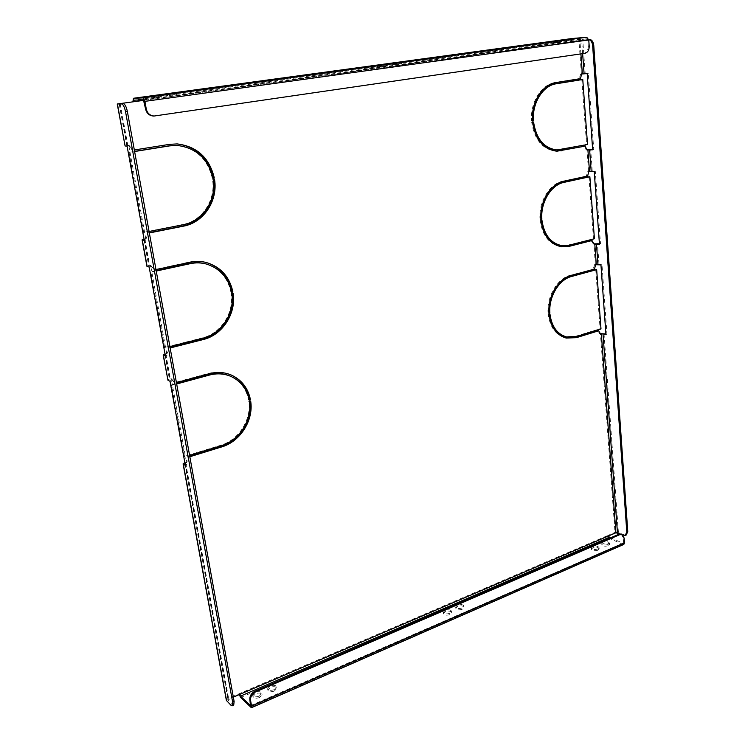 <?xml version="1.0" encoding="UTF-8"?>
<svg xmlns="http://www.w3.org/2000/svg" width="745" height="745" viewBox="0 0 745 745"><rect width="100%" height="100%" fill="white"/><g stroke="black" fill="none" stroke-linecap="round" stroke-linejoin="round"><path stroke-width="0.56" stroke-dasharray="3.73 2.79" d="M462.282 609.261C458.892 610.276 456.722 609.941 455.782 608.274L457.514 606.374C460.894 605.368 463.055 605.694 464.005 607.361L462.282 609.261M462.133 607.967C458.743 608.982 456.573 608.656 455.633 606.989L457.365 605.089C460.745 604.083 462.915 604.409 463.856 606.076L462.133 607.967M450.008 614.597C446.618 615.621 444.448 615.296 443.508 613.619L445.287 611.664C448.676 610.649 450.837 610.975 451.777 612.651L450.008 614.597M449.85 613.303C446.46 614.327 444.29 614.001 443.349 612.325L445.137 610.369C448.518 609.354 450.688 609.689 451.628 611.356L449.85 613.303M394.263 64.601L401.471 63.865L394.263 64.601M379.782 66.594L386.99 65.849L379.782 66.594M608.293 545.703C604.987 546.607 602.835 546.281 601.839 544.735L603.105 543.384C606.402 542.49 608.553 542.816 609.55 544.362L608.293 545.703M608.199 544.493C604.893 545.396 602.742 545.07 601.746 543.524L603.022 542.183C606.318 541.289 608.46 541.606 609.457 543.161L608.199 544.493M274.374 691.053C270.91 692.198 268.731 691.9 267.828 690.168L270.351 687.346C273.806 686.21 275.976 686.508 276.879 688.24L274.374 691.053M274.132 689.665C270.677 690.801 268.489 690.513 267.595 688.78L270.109 685.959C273.564 684.832 275.743 685.121 276.646 686.853L274.132 689.665M597.881 550.238C594.566 551.142 592.415 550.816 591.428 549.261L592.722 547.882C596.028 546.97 598.17 547.305 599.166 548.86L597.881 550.238M597.779 549.018C594.473 549.931 592.322 549.605 591.325 548.05L592.629 546.672C595.935 545.768 598.077 546.094 599.073 547.65L597.779 549.018M259.483 697.534C256.019 698.689 253.84 698.391 252.937 696.659L255.535 693.753C258.99 692.608 261.169 692.906 262.063 694.638L259.483 697.534M259.241 696.137C255.777 697.283 253.589 696.994 252.695 695.271L255.284 692.366C258.748 691.22 260.927 691.518 261.821 693.241L259.241 696.137M564.636 41.226L571.778 40.491L564.636 41.226M169.506 95.444L176.788 94.69L169.506 95.444M552.604 42.884L559.756 42.139L552.604 42.884M151.431 97.921L158.722 97.167L151.431 97.921M212.977 178.353L212.278 178.279C207.576 158.834 195.693 147.873 176.639 145.415M212.278 178.279L212.949 178.157M176.863 143.906L168.947 144.297L133.774 149.922L134.053 151.458L134.659 151.365M231.593 292.301L230.885 292.087C227.719 277.531 219.263 268.107 205.518 263.804M230.885 292.087L231.527 291.938M206.114 262.454L205.769 262.361C200.358 260.974 194.855 260.871 189.258 262.063L155.407 269.392L155.668 270.845L156.254 270.714M249.212 400.195L248.504 399.86C246.25 388.797 240.253 380.928 230.503 376.234M248.504 399.86L249.119 399.683M231.35 375.07L231.006 374.912C223.938 371.848 216.423 371.345 208.46 373.413L175.848 382.26L176.099 383.628L176.658 383.479M596.81 330.24L596.773 329.756L575.373 336.33L565.613 336.712M549.13 314.52L548.162 314.334C549.959 327.13 555.668 334.971 565.297 337.839L565.753 337.941M590.105 239.843L568.118 245.068L560.827 245.487M541.084 220.641L540.106 220.548C542.351 235.541 549.186 244.248 560.603 246.669L561.069 246.735M583.102 145.303L556.105 149.922M532.656 122.292L531.669 122.301C534.5 139.864 542.602 149.484 555.993 151.16L556.459 151.17M532.489 120.876L531.567 121.044C529.937 102.736 541.326 84.334 555.183 82.555L578.185 78.989M548.944 312.928L548.069 313.189C546.579 296.51 557.39 278.341 570.512 275.175L592.322 269.662M548.916 308.681L551.784 295.15M540.907 219.132L540.004 219.347C538.458 201.886 549.54 183.596 563.024 181.091L585.412 176.5M149.419 232.943L148.786 232.794L148.516 231.313L182.786 224.515C202.091 221.042 215.845 200.126 212.521 179.741L213.889 179.694M148.786 232.794L149.373 232.673M189.91 456.713L189.016 454.981L220.846 445.212C238.791 440.025 251.708 419.444 248.718 401.173L249.975 400.81L250.05 401.322M189.258 456.303L189.798 456.136M170.233 347.952L169.329 346.267L202.333 337.895C220.939 333.518 234.256 312.76 231.108 293.474L232.459 293.53M169.581 347.664L170.149 347.524M144.055 239.098L145.424 238.819L147.361 233.073L147.091 231.602L143.068 232.393L128.466 152.362L132.591 151.691L132.312 150.155L128.373 145.238L124.909 145.946M588.718 39.522L570.493 41.478L571.946 38.535M592.648 149.54L593.756 149.577L588.289 73.401L580.653 74.072L579.107 78.728L579.191 79.976L580.15 79.817M581.798 79.557L586.557 144.4L583.996 144.912L584.08 146.113L586.231 149.959L587.069 149.792M599.427 243.792L600.517 243.941L595.302 171.182L587.805 171.49L586.296 176.043L586.38 177.236L587.321 177.031M588.923 176.686L593.458 238.633L590.971 239.266L591.055 240.421L593.132 243.988L593.895 243.801M605.909 333.928L606.979 334.17L601.997 264.596L594.65 264.568L593.169 269.029L593.253 270.165L594.156 269.923M595.721 269.494L600.07 328.741L597.639 329.495L597.714 330.594L599.744 333.909L600.414 333.704L614.988 532.396L618.415 532.34L624.301 534.863L623.323 535.282M608.572 535.925L607.678 535.534L614.988 532.396M226.368 700.365L228.091 698.447L239.005 693.772L239.201 694.619M184.834 462.561L186.101 462.161L187.936 456.713L187.693 455.391L183.959 456.536L170.912 385.044L174.74 384.001L174.488 382.623L170.875 378.553L167.737 380.015M165.008 353.95L166.331 353.605L168.212 348.017L167.96 346.621L164.086 347.598L150.294 272.009L154.271 271.152L154.001 269.699L150.229 265.22L146.933 266.328M144.111 239.424L146.057 238.977L147.994 233.222L147.724 231.742L143.068 232.393M149.158 267.083L150.863 266.71L148.749 266.04L150.863 265.406L154.643 269.886L154.904 271.338L154.271 271.152M165.111 354.471L166.973 353.903L168.854 348.297L168.603 346.9L164.729 347.887L150.928 272.204L154.904 271.338M170 381.291L171.648 380.844L169.497 379.699L171.518 378.879L175.14 382.958L175.392 384.327L174.74 384.001M184.956 463.26L186.753 462.58L188.587 457.123L188.345 455.8L184.611 456.946L171.555 385.37L175.392 384.327M233.716 705.152L227.97 699.983L233.334 697.143M588.038 39.494L132.899 101.776M127.078 146.113L128.857 145.834L126.78 145.694L128.997 145.266L132.945 150.201L133.225 151.738L132.591 151.691M143.701 232.542L129.09 152.399L133.225 151.738M239.667 694.424L239.005 693.772L607.678 535.534L609.475 538.449L622.941 544.362L250.767 707.461M610.639 537.797L622.857 543.152L250.925 705.878M143.915 100.324L571.462 41.394L572.151 40.053L133.783 100.165L572.151 40.053L586.827 38.805L587.758 40.025L144.251 101.385M620.417 534.035L622.82 535.068M626.303 534.947L624.301 534.863M128.857 145.834L146.029 240.123L144.158 239.657M171.648 380.844L186.967 465.01L185.049 463.762M150.863 266.71L167.076 355.728L165.176 354.853M580.159 79.939L579.191 79.976M580.066 78.691L579.107 78.728M585.039 146.141L584.08 146.113M584.955 144.93L583.996 144.912M587.181 149.996L586.231 149.959M581.621 74.025L580.653 74.072M587.516 144.428L586.557 144.4M593.756 149.577L592.666 149.792M588.289 73.401L587.181 73.578M584.043 145.117L583.084 145.089M533.578 122.124L532.638 122.124M532.61 122.301L531.669 122.301M579.144 78.84L578.176 78.877M532.498 121.044L531.567 121.044M250.888 705.441L622.857 543.152M623.844 544.399L622.941 544.362M623.556 542.472L623.202 537.611L624.133 538.011M621.2 534.24L623.202 537.611M589.202 46.162L588.205 46.237L587.758 40.025M588.205 46.237C588.196 50.185 586.762 52.569 583.912 53.379L584.918 53.305M155.118 115.95L583.912 53.379M154.448 115.959L153.47 116.034M594.193 270.314L593.253 270.165M594.11 269.178L593.169 269.029M598.645 330.799L597.714 330.594M598.561 329.7L597.639 329.495M600.666 334.123L599.744 333.909M595.59 264.717L594.65 264.568M600.991 328.955L600.07 328.741M606.979 334.17L605.946 334.486M601.997 264.596L600.945 264.875M587.339 177.291L586.38 177.236M587.246 176.109L586.296 176.043M591.996 240.542L591.055 240.421M591.912 239.387L590.971 239.266M594.082 244.118L593.132 243.988M588.764 171.546L587.805 171.49M594.408 238.754L593.458 238.633M600.517 243.941L599.455 244.211M595.302 171.182L594.221 171.415M591.027 239.611L590.087 239.49M541.978 220.427L541.056 220.324M541.028 220.65L540.106 220.548M593.225 269.42L592.294 269.271M548.972 313.384L548.069 313.189M597.704 329.961L596.773 329.756M549.987 314.269L549.084 314.064M549.074 314.53L548.162 314.334M586.343 176.304L585.393 176.239M540.926 219.449L540.004 219.347M154.643 269.886L154.001 269.699M150.863 265.406L150.229 265.22M168.854 348.297L168.212 348.017M166.973 353.903L166.331 353.605M168.603 346.9L167.96 346.621M164.729 347.887L164.086 347.598M150.928 272.204L150.294 272.009M165.409 356.157L167.076 355.728M175.14 382.958L174.488 382.623M171.518 378.879L170.875 378.553M188.587 457.123L187.936 456.713M186.753 462.58L186.101 462.161M188.345 455.8L187.693 455.391M184.611 456.946L183.959 456.536M171.555 385.37L170.912 385.044M185.365 465.504L186.967 465.01M132.945 150.201L132.312 150.155M128.997 145.266L128.373 145.238M147.994 233.222L147.361 233.073M146.057 238.977L145.424 238.819M147.724 231.742L147.091 231.602M129.09 152.399L128.466 152.362M144.306 240.467L146.029 240.123M214.569 179.573L213.862 179.498M213.219 179.815L212.521 179.741M149.149 231.462L148.516 231.313M250.683 401.145L249.975 400.81M249.426 401.508L248.718 401.173M189.668 455.391L189.016 454.981M176.491 382.585L175.848 382.26M176.742 383.964L176.099 383.628M156.05 269.588L155.407 269.392M156.31 271.04L155.668 270.845M233.12 293.381L232.412 293.167M231.816 293.688L231.108 293.474M169.972 346.555L169.329 346.267M134.407 149.969L133.774 149.922M134.687 151.505L134.053 151.458M144.279 239.052L149.102 265.462M119.573 103.611L127.199 145.415M581.389 73.96L578.93 40.314M588.531 171.341L586.948 149.81M595.348 264.382L593.839 243.811M185.049 462.487L228.091 698.447M165.232 353.884L169.785 378.851M144.912 239.21L149.736 265.648M165.874 354.182L170.428 379.168M185.691 462.906L228.752 699.117M580.895 53.891L579.899 40.23M120.224 103.751L127.823 145.452M144.008 239.629L148.851 266.114M184.909 463.669L228.082 700.198M165.036 354.778L169.599 379.81M592.256 171.015L590.701 149.475M598.999 264.13L597.509 243.54M585.207 73.55L582.767 39.876M582.637 53.64L581.649 40.034M240.682 697.525L609.475 538.449M143.412 99.802L586.827 38.805M618.415 532.34L604.018 333.499M119.219 103.778L126.874 145.713M232.393 704.556L230.913 705.189M561.46 149.596L560.519 149.568M556.143 82.518L555.183 82.555M569.05 245.198L568.118 245.068M571.443 275.333L570.512 275.175M576.295 336.544L575.373 336.33M563.965 181.156L563.024 181.091M183.456 224.655L182.786 224.515M221.526 445.603L220.846 445.212M209.14 373.72L208.46 373.413M189.928 262.24L189.258 262.063M203.013 338.165L202.333 337.895M169.609 144.334L168.947 144.297M455.633 606.989L455.782 608.274M443.349 612.325L443.508 613.619M391.87 63.288L392.066 64.983M377.315 65.281L377.519 66.975M601.746 543.524L601.839 544.735M267.595 688.78L267.828 690.168M591.325 548.05L591.428 549.261M252.695 695.271L252.937 696.659M562.987 39.941L563.108 41.487M165.8 94.149L166.126 96.021M550.909 41.59L551.039 43.145M147.603 96.627L147.929 98.517M143.915 239.564L148.749 266.04M184.807 463.53L227.97 699.983M164.934 354.685L169.497 379.699M119.135 103.778L126.78 145.694M158.396 95.276L158.722 97.167M559.635 40.584L559.756 42.139M176.472 92.818L176.788 94.69M571.666 38.945L571.778 40.491M261.821 693.241L262.063 694.638M599.073 547.65L599.166 548.86M276.646 686.853L276.879 688.24M609.457 543.161L609.55 544.362M556.934 151.198L555.993 151.16M250.804 706.167L623.267 543.17M561.534 246.8L560.603 246.669M566.209 338.062L565.297 337.839M231.704 375.219L231.006 374.912M206.449 262.547L205.769 262.361M177.198 143.915L176.528 143.887M386.795 64.154L386.99 65.849M401.276 62.17L401.471 63.865M451.628 611.356L451.777 612.651M463.856 606.076L464.005 607.361"/><path stroke-width="1.12" d="M399.096 62.543L391.87 63.288L399.096 62.543M384.541 64.526L377.315 65.281L384.541 64.526M570.149 39.196L562.987 39.941L570.149 39.196M173.101 93.386L165.8 94.149L173.101 93.386M558.079 40.845L550.909 41.59L558.079 40.845M154.913 95.863L147.603 96.627L154.913 95.863M177.31 145.452L169.879 145.852L134.687 151.505L134.407 149.969L169.609 144.334L177.198 143.915C197.071 146.439 209.447 157.838 214.327 178.111L212.977 178.353C208.274 158.881 196.391 147.91 177.31 145.452L169.208 145.815L134.659 151.365M212.949 178.157L213.629 178.036C208.805 157.94 196.55 146.56 176.863 143.906M206.207 263.981C200.954 262.622 195.618 262.519 190.18 263.674L156.31 271.04L156.05 269.588L189.928 262.24C195.535 261.048 201.048 261.15 206.449 262.547C220.79 267.008 229.609 276.823 232.896 291.993L231.593 292.301C228.417 277.727 219.961 268.293 206.207 263.981L205.518 263.804C200.275 262.436 194.939 262.333 189.5 263.488L156.254 270.714M231.527 291.938L232.189 291.779C228.939 276.767 220.25 266.999 206.114 262.454M231.201 376.542C224.357 373.562 217.084 373.068 209.373 375.08L176.742 383.964L176.491 382.585L209.14 373.72C217.102 371.653 224.627 372.155 231.704 375.219C241.874 380.099 248.132 388.294 250.469 399.832L249.212 400.195C246.958 389.123 240.952 381.235 231.201 376.542L230.503 376.234C223.668 373.254 216.395 372.761 208.693 374.763L176.658 383.479M249.119 399.683L249.761 399.497C247.461 388.126 241.324 379.987 231.35 375.07M597.779 331.069L576.388 337.662L566.209 338.062C556.58 335.185 550.862 327.344 549.074 314.53L549.987 314.269C551.719 326.617 557.232 334.17 566.526 336.926L576.295 336.544L597.704 329.961L597.779 331.069L575.466 337.438L565.753 337.941M596.857 330.854L596.81 330.24M566.526 336.926L565.613 336.712C556.459 334.011 550.965 326.617 549.13 314.52M591.111 240.765L569.143 246.362L561.534 246.8C550.108 244.379 543.273 235.662 541.028 220.65L541.978 220.427C544.139 234.899 550.732 243.289 561.749 245.617L569.05 245.198L591.027 239.611L591.111 240.765L568.212 246.232L561.069 246.735M590.17 240.644L590.105 239.843M561.749 245.617L560.827 245.487C549.912 243.205 543.329 234.917 541.084 220.641M584.127 146.327L556.934 151.198C543.543 149.522 535.432 139.892 532.61 122.301L533.578 122.124C536.307 139.082 544.129 148.357 557.046 149.959L584.043 145.117L584.127 146.327L556.459 151.17M583.177 146.299L583.102 145.303M557.046 149.959L556.105 149.922C543.245 148.339 535.432 139.129 532.656 122.292M533.476 120.867L532.498 121.044C530.878 102.717 542.267 84.297 556.143 82.518L579.144 78.84L579.238 80.088L556.236 83.775C542.891 85.507 531.921 103.229 533.476 120.867L532.489 120.876M532.535 120.867C530.989 103.248 541.941 85.545 555.286 83.812L578.269 80.125L578.185 78.989M549.894 313.124L548.972 313.384C547.491 296.696 558.312 278.509 571.443 275.333L593.225 269.42L593.309 270.556L571.527 276.488C558.89 279.552 548.488 297.05 549.894 313.124L548.944 312.928M548.981 312.919L548.916 308.681M551.784 295.15C556.04 285.158 562.307 278.881 570.605 276.33L592.377 270.407L592.322 269.662M541.876 219.226L540.926 219.449C539.38 201.97 550.481 183.661 563.965 181.156L586.343 176.304L586.436 177.487L564.058 182.357C551.077 184.788 540.395 202.398 541.876 219.226L540.907 219.132M540.954 219.123C539.473 202.314 550.145 184.713 563.118 182.292L585.486 177.431L585.412 176.5M149.373 232.673L183.037 225.977C202.994 222.364 217.233 200.787 213.889 179.694M189.798 456.136L221.069 446.516C239.508 441.17 252.853 420.171 250.05 401.322M170.149 347.524L202.575 339.273C221.749 334.738 235.522 313.449 232.459 293.53M571.946 38.535L133.448 98.275L143.068 97.874L586.715 37.25L588.764 39.941L144.912 101.357L146.271 109.049C147.37 113.37 149.996 115.698 154.141 116.024L153.47 116.034C149.326 115.708 146.709 113.38 145.601 109.068L143.412 99.802L133.765 100.165L133.532 101.758L117.235 104.011L123.288 103.657C124.974 104.086 126.343 106.731 127.386 111.573L234.116 701.473L233.716 705.152M582.767 79.519L580.159 79.939L581.621 74.025L587.181 73.578L592.666 149.792L587.181 149.996L585.039 146.141L584.955 144.93L587.516 144.428L582.767 79.519L580.15 79.817M589.872 176.742L587.339 177.291L588.764 171.546L594.221 171.415L599.455 244.211L594.082 244.118L591.996 240.542L591.912 239.387L594.408 238.754L589.872 176.742L587.321 177.031M596.661 269.643L594.193 270.314L595.59 264.717L600.945 264.875L605.946 334.486L602.994 333.816L600.666 334.123L598.645 330.799L598.561 329.7L600.991 328.955L596.661 269.643L594.156 269.923M600.433 333.695L605.909 333.928M170.233 347.952L203.255 339.543C222.569 334.98 236.389 313.412 233.12 293.381L231.816 293.688C234.964 312.993 221.628 333.779 203.013 338.165L169.972 346.555L170.233 347.952M189.91 456.713L221.749 446.907C240.393 441.506 253.784 420.124 250.683 401.145L249.426 401.508C252.415 419.808 239.49 440.407 221.526 445.603L189.668 455.391L189.91 456.713M149.419 232.943L183.708 226.108C203.758 222.485 218.024 200.74 214.569 179.573L213.219 179.815C216.544 200.228 202.77 221.172 183.456 224.655L149.149 231.462L149.419 232.943M233.334 697.143L239.667 694.424L240.43 696.137L609.391 537.247L608.572 535.925L615.892 532.787L620.417 534.035M143.915 100.324L120.196 103.592L123.288 103.657M117.421 104.03L125.104 145.992L127.078 146.113L144.306 240.467L142.09 239.843L144.055 239.098M165.008 353.95L163.164 354.993L165.409 356.157L149.158 267.083L146.933 266.328L142.09 239.843M163.379 355.207L167.96 380.248L170 381.291L185.365 465.504L183.084 463.865L184.834 462.561M127.386 111.573L125.57 111.825L232.636 702.116L232.254 705.785L230.913 705.189L226.368 700.365L183.084 463.865M167.96 380.248L163.164 354.993M185.049 463.762L184.956 463.26M592.648 149.54L587.069 149.792M599.427 243.792L593.895 243.801M239.201 694.619L240.682 697.525L251.391 707.722L251.577 706.12L624.478 542.872L623.844 544.399L251.391 707.722M609.391 537.247L610.639 537.797M250.925 705.878L240.43 696.137M133.448 98.275L132.899 101.776M586.715 37.25L572.058 38.526M622.82 535.068L625.325 535.366L626.778 531.893L592.638 45.547C592.228 42.158 590.915 40.146 588.718 39.522M589.165 39.336L588.69 39.383L589.165 39.336C591.698 39.513 593.234 41.534 593.756 45.389L592.638 45.547M626.778 531.893L627.756 531.474L593.756 45.389M627.756 531.474L626.303 534.947L625.325 535.366M125.104 145.992L117.235 104.011M125.57 111.825C124.527 106.982 123.167 104.337 121.482 103.9M579.238 80.088L578.269 80.125M250.516 706.046L249.882 699.76C249.622 696.007 251.316 693.148 254.958 691.192L255.656 691.854C252.015 693.818 250.32 696.677 250.581 700.44L251.577 706.12M624.478 542.872L624.133 538.011L622.122 534.631L619.635 534.714L255.656 691.854M619.635 534.714L618.713 534.323L254.958 691.192M618.713 534.323L622.122 534.631M144.912 101.357L143.068 97.874M154.141 116.024L584.918 53.305C587.768 52.495 589.202 50.12 589.202 46.162L588.764 39.941M593.309 270.556L592.377 270.407M586.436 177.487L585.486 177.431M250.469 399.832L249.761 399.497M232.896 291.993L232.189 291.779M214.327 178.111L213.629 178.036M608.572 535.925L239.667 694.424M615.892 532.787L601.355 333.909M596.289 264.531L594.78 243.932M589.481 171.387L587.907 149.847M582.357 73.913L580.895 53.891M142.295 239.974L147.147 266.477M183.317 464.163L226.61 700.822M591.176 171.238L589.612 149.689M597.946 264.41L596.456 243.811M584.099 73.727L582.637 53.64M617.447 532.759L602.994 333.816M232.636 702.116L234.116 701.473M561.562 150.825L560.613 150.788M556.236 83.775L555.286 83.812M250.581 700.44L249.882 699.76M145.601 109.068L146.271 109.049M569.143 246.362L568.212 246.232M571.527 276.488L570.605 276.33M576.388 337.662L575.466 337.438M564.058 182.357L563.118 182.292M183.708 226.108L183.037 225.977M221.749 446.907L221.069 446.516M209.373 375.08L208.693 374.763M190.18 263.674L189.5 263.488M203.255 339.543L202.575 339.273M169.879 145.852L169.208 145.815M572.002 38.535L133.411 98.284M232.254 705.785L233.734 705.143"/></g></svg>
